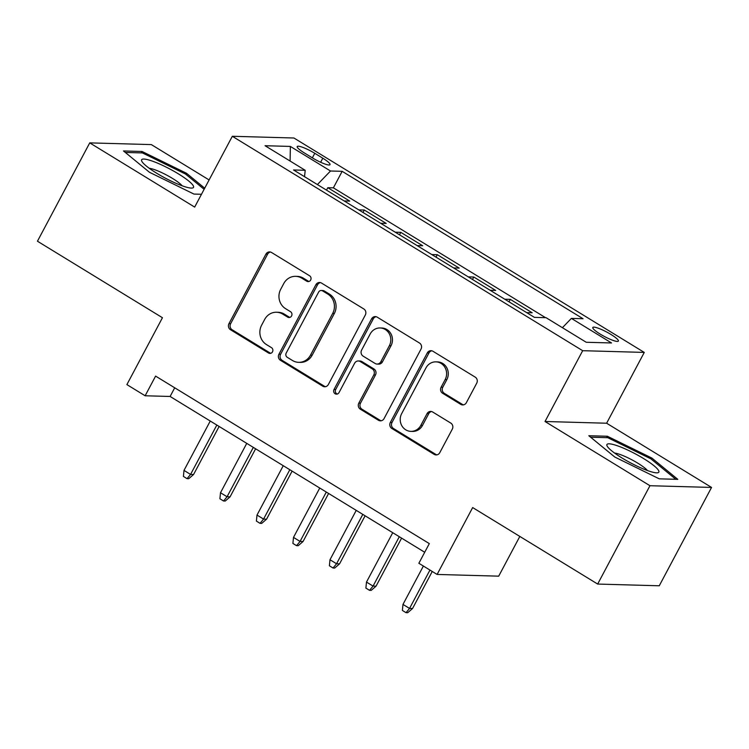<?xml version="1.0" encoding="UTF-8"?>
<svg xmlns="http://www.w3.org/2000/svg" width="749" height="749" viewBox="0 0 749 749"><rect width="100%" height="100%" fill="white"/><g stroke="black" fill="none" stroke-linecap="round" stroke-linejoin="round"><path stroke-width="1.12" d="M310.676 280.023A3.108 2.893 -88.4 0 0 309.609 275.791L271.55 252.497A4.438 4.129 -88.4 0 0 265.914 254.164L228.96 323.671A4.438 4.129 -88.4 0 0 230.486 329.719L268.545 353.013A3.108 2.893 -88.4 0 0 272.496 351.843A3.108 2.893 -88.4 0 0 271.419 347.611L266.494 344.596A14.212 13.21 -88.4 0 1 261.598 325.225L264.678 319.43A14.212 13.21 -88.4 0 1 276.54 312.239A14.212 13.21 -88.4 0 1 282.719 314.093L287.644 317.108A3.108 2.893 -88.4 0 0 291.586 315.938A3.108 2.893 -88.4 0 0 290.518 311.696L285.594 308.682A14.212 13.21 -88.4 0 1 280.697 289.311L283.777 283.525A14.212 13.21 -88.4 0 1 295.64 276.334A14.212 13.21 -88.4 0 1 301.81 278.179L306.734 281.193A3.108 2.893 -88.4 0 0 310.676 280.023M610.912 334.428A14.474 2.509 28 0 0 592.805 327.482A14.474 2.509 28 0 0 600.258 334.129A14.474 2.509 28 0 0 618.374 341.076A14.474 2.509 28 0 0 610.912 334.428M460.729 404.348A4.438 4.129 -88.4 0 0 466.365 402.681L476.729 383.179A4.438 4.129 -88.4 0 0 475.203 377.122L432.931 351.253A4.438 4.129 -88.4 0 0 427.295 352.929L390.341 422.427A4.438 4.129 -88.4 0 0 391.867 428.484L434.139 454.353A4.438 4.129 -88.4 0 0 439.775 452.686L452.302 429.13A4.438 4.129 -88.4 0 0 450.767 423.073L432.679 412.006A4.438 4.129 -88.4 0 0 427.042 413.673L420.835 425.357A11.881 11.048 -88.4 0 1 410.92 431.368A11.881 11.048 -88.4 0 1 401.67 413.626L425.994 367.871A11.881 11.048 -88.4 0 1 435.909 361.861A11.881 11.048 -88.4 0 1 445.159 379.593L441.105 387.224A4.438 4.129 -88.4 0 0 442.64 393.281L460.729 404.348L462.395 404.394A4.438 4.129 -88.4 0 0 463.491 404.863M209.102 179.947L151.335 144.594L89.74 142.881L37.45 241.225L162.449 317.726L126.89 384.602L145.137 395.772L155.595 376.101L429.317 543.605L418.86 563.276L437.107 574.446L498.703 576.159L519.825 536.434M649.954 485.717L711.55 487.43L606.624 423.222L545.029 421.5L649.954 485.717L597.665 584.061L472.666 507.569L437.107 574.446M545.029 421.5L582.675 350.691L232.321 136.281L293.917 138.003L644.271 352.414L582.675 350.691M89.74 142.881L194.665 207.089L232.321 136.281M365.325 315.001A4.438 4.129 -88.4 0 0 363.789 308.944L321.518 283.075A4.438 4.129 -88.4 0 0 315.881 284.742L278.928 354.249A4.438 4.129 -88.4 0 0 280.454 360.306L322.725 386.175A4.438 4.129 -88.4 0 0 328.362 384.509L365.325 315.001M377.224 317.164L419.496 343.033A4.438 4.129 -88.4 0 1 421.022 349.09L384.068 418.597A4.438 4.129 -88.4 0 1 378.432 420.264L360.344 409.188A4.438 4.129 -88.4 0 1 358.818 403.14L373.807 374.949A4.438 4.129 -88.4 0 0 372.272 368.901L360.269 361.552A4.438 4.129 -88.4 0 0 354.633 363.218L339.035 392.57A3.108 2.893 -88.4 0 1 336.441 394.143A3.108 2.893 -88.4 0 1 334.017 389.499L371.588 318.84A4.438 4.129 -88.4 0 1 377.224 317.164M711.55 487.43L659.26 585.784L597.665 584.061M526.641 312.605L532.183 312.764L510.284 299.357L508.983 301.8M490.146 290.275L495.688 290.425L473.789 277.027L472.488 279.471M453.651 267.936L459.184 268.095L437.294 254.688L435.993 257.132M417.156 245.606L422.689 245.756L400.799 232.359L399.498 234.802M380.651 223.268L386.194 223.427L364.295 210.02L358.762 209.87M363.003 212.463L364.295 210.02M304.45 153.002L312.473 157.917A14.025 2.434 28 0 0 330.019 164.64A14.025 2.434 28 0 0 322.8 158.208L314.767 153.292A14.025 2.434 28 0 0 297.222 146.561A14.025 2.434 28 0 0 304.45 153.002M562.415 327.688L571.384 318.4L583.04 318.728L342.162 171.324L330.515 170.997L317.407 184.563M571.384 318.4L611.53 342.967L586.224 342.265L546.077 317.698L534.43 317.37L293.552 169.967L305.208 170.295L265.062 145.718L290.369 146.43L330.515 170.997M395.257 232.199L400.799 232.359M431.752 254.538L437.294 254.688M468.247 276.868L473.789 277.027M504.742 299.207L510.284 299.357M545.544 317.679L333.38 187.84L327.8 187.69L349.699 201.088L344.156 200.938M606.624 423.222L644.271 352.414M145.137 395.772L170.107 396.464L424.711 552.275M174.714 387.795L170.107 396.464M326.508 190.134L327.8 187.69M333.38 187.84L342.162 171.324M304.525 176.68L305.208 170.295M290.106 161.054L290.369 146.43M204.711 188.205L186.538 173.291L142.038 151.476L123.491 150.961L149.435 172.261L193.925 194.066L201.481 194.281M677.798 479.351L651.855 458.06L607.364 436.246L588.817 435.731L614.76 457.021L659.251 478.836L677.798 479.351M141.289 152.899L142.038 151.476M185.949 174.395L186.538 173.291M606.615 437.659L607.364 436.246M651.274 459.165L651.855 458.06M308.925 281.493A3.108 2.893 -88.4 0 1 308.401 281.24L303.476 278.225A14.212 13.21 -88.4 0 0 297.297 276.381L295.64 276.334M276.54 312.239L278.207 312.286A14.212 13.21 -88.4 0 1 284.377 314.14L289.301 317.155A3.108 2.893 -88.4 0 0 289.826 317.398M270.445 252.029A4.438 4.129 -88.4 0 0 267.58 254.211L230.617 323.718A4.438 4.129 -88.4 0 0 232.153 329.766L270.211 353.06A3.108 2.893 -88.4 0 0 270.735 353.313M320.422 282.616A4.438 4.129 -88.4 0 0 317.548 284.789L280.594 354.296A4.438 4.129 -88.4 0 0 282.12 360.353L324.392 386.222A4.438 4.129 -88.4 0 0 325.497 386.681M322.585 290.893A3.108 2.893 -88.4 0 0 318.643 292.063L286.202 353.069A3.108 2.893 -88.4 0 0 287.27 357.31L292.466 360.484A14.212 13.21 -88.4 0 0 298.645 362.338A14.212 13.21 -88.4 0 0 310.498 355.148L332.678 313.447A14.212 13.21 -88.4 0 0 327.781 294.076L322.585 290.893L324.251 290.94A3.108 2.893 -88.4 0 0 322.903 290.537L321.237 290.49M298.645 362.338L300.302 362.385A14.212 13.21 -88.4 0 0 312.164 355.195L310.498 355.148M324.251 290.94L329.448 294.123A14.212 13.21 -88.4 0 1 334.335 313.494L312.164 355.195M358.34 360.971L360.007 361.018A4.438 4.129 -88.4 0 1 361.936 361.598L373.938 368.948A4.438 4.129 -88.4 0 1 375.464 374.996L360.475 403.187A4.438 4.129 -88.4 0 0 362.01 409.235L380.099 420.311A4.438 4.129 -88.4 0 0 381.194 420.769M376.129 316.705A4.438 4.129 -88.4 0 0 373.255 318.887L335.683 389.546A3.108 2.893 -88.4 0 0 337.275 394.03M389.358 345.701A11.881 11.048 -88.4 0 0 380.108 327.959A11.881 11.048 -88.4 0 0 370.193 333.97L361.617 350.092A4.438 4.129 -88.4 0 0 363.143 356.149L375.146 363.49A4.438 4.129 -88.4 0 0 380.782 361.823L389.358 345.701L391.015 345.748A11.881 11.048 -88.4 0 0 381.765 328.006L380.108 327.959M377.075 364.07L378.741 364.117A4.438 4.129 -88.4 0 0 382.449 361.87L380.782 361.823M391.015 345.748L382.449 361.87M435.909 361.861L437.575 361.907A11.881 11.048 -88.4 0 1 446.825 379.64L442.771 387.27A4.438 4.129 -88.4 0 0 444.297 393.328L462.395 404.394M410.92 431.368L412.587 431.415A11.881 11.048 -88.4 0 0 422.502 425.404L420.835 425.357M431.583 411.538A4.438 4.129 -88.4 0 0 428.709 413.72L422.502 425.404M431.836 350.794A4.438 4.129 -88.4 0 0 428.962 352.976L392.008 422.473A4.438 4.129 -88.4 0 0 393.534 428.531L435.806 454.4A4.438 4.129 -88.4 0 0 436.901 454.858M193.57 474.51L188.729 478.714L187.063 478.667L183.411 476.43L184.001 470.4L190.574 474.426L193.57 474.51L219.12 426.462M187.063 478.667L190.574 474.426L216.826 425.058M184.001 470.4L210.254 421.032M178.384 173.862A29.408 5.103 28 0 0 151.167 160.707A29.408 5.103 28 0 0 142.113 161.784A29.408 5.103 28 0 0 156.747 173.262A29.408 5.103 28 0 0 191.566 188.083A29.408 5.103 28 0 0 178.384 173.862M182.157 185.789A20.129 3.492 28 0 0 172.495 178.421A20.129 3.492 28 0 0 149.276 168.3M125.308 152.45L142.432 152.927L185.537 174.058L204.121 189.31M617.756 445.908A29.408 5.103 28 0 0 607.43 446.554A29.408 5.103 28 0 0 648.025 470.747A29.408 5.103 28 0 0 656.882 472.844A29.408 5.103 28 0 0 649.214 462.189A29.408 5.103 28 0 0 617.756 445.908M647.473 470.55A20.129 3.492 28 0 0 620.05 454.474A20.129 3.492 28 0 0 614.592 453.07M590.624 437.219L607.748 437.697L650.862 458.828L675.804 479.294M230.065 496.84L225.224 501.044L223.558 500.997L219.906 498.768L220.506 492.739L227.069 496.756L230.065 496.84L255.615 448.791M223.558 500.997L227.069 496.756L253.321 447.387M220.506 492.739L246.749 443.371M266.56 519.179L261.719 523.382L260.053 523.336L256.401 521.098L257.001 515.078L263.564 519.094L266.56 519.179L292.11 471.13M260.053 523.336L263.564 519.094L289.816 469.726M257.001 515.078L283.253 465.7M303.055 541.508L298.214 545.712L296.548 545.665L292.896 543.437L293.496 537.408L300.059 541.424L303.055 541.508L328.605 493.46M296.548 545.665L300.059 541.424L326.311 492.056M293.496 537.408L319.748 488.039M339.559 563.847L334.709 568.051L333.043 568.004L329.391 565.767L329.991 559.746L336.563 563.763L339.559 563.847L365.1 515.799M333.043 568.004L336.563 563.763L362.806 514.394M329.991 559.746L356.243 510.369M376.054 586.177L371.204 590.381L369.538 590.334L365.896 588.105L366.486 582.076L373.058 586.102L376.054 586.177L401.604 538.128M369.538 590.334L373.058 586.102L399.301 536.724M366.486 582.076L392.738 532.708M412.549 608.516L407.699 612.719L406.033 612.673L402.391 610.435L402.981 604.415L409.553 608.431L412.549 608.516L432.248 571.468M406.033 612.673L409.553 608.431L429.954 570.064M402.981 604.415L423.382 566.047M312.352 157.842L314.767 153.292M320.638 162.261L322.8 158.208M303.476 278.225L301.81 278.179M289.301 317.155L287.644 317.108M284.377 314.14L282.719 314.093M270.211 353.06L268.545 353.013M232.153 329.766L230.486 329.719M230.617 323.718L228.96 323.671M267.58 254.211L265.914 254.164M308.401 281.24L306.734 281.193M324.392 386.222L322.725 386.175M282.12 360.353L280.454 360.306M280.594 354.296L278.928 354.249M317.548 284.789L315.881 284.742M334.335 313.494L332.678 313.447M329.448 294.123L327.781 294.076M380.099 420.311L378.432 420.264M362.01 409.235L360.344 409.188M360.475 403.187L358.818 403.14M375.464 374.996L373.807 374.949M373.938 368.948L372.272 368.901M361.936 361.598L360.269 361.552M335.683 389.546L334.017 389.499M373.255 318.887L371.588 318.84M444.297 393.328L442.64 393.281M442.771 387.27L441.105 387.224M446.825 379.64L445.159 379.593M428.709 413.72L427.042 413.673M435.806 454.4L434.139 454.353M393.534 428.531L391.867 428.484M392.008 422.473L390.341 422.427M428.962 352.976L427.295 352.929"/></g></svg>
